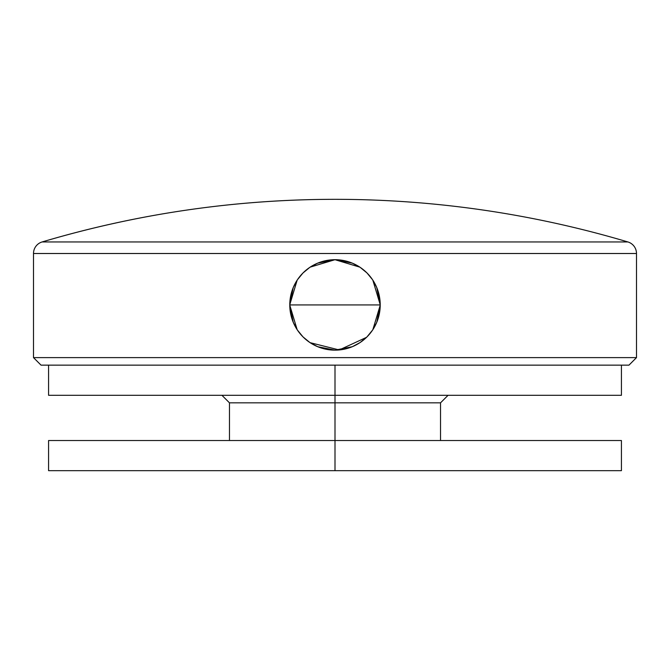 <?xml version="1.0" encoding="UTF-8"?>
<svg xmlns="http://www.w3.org/2000/svg" width="670" height="670" viewBox="0 0 670 670"><rect width="100%" height="100%" fill="white"/><g stroke="black" fill="none" stroke-linecap="round" stroke-linejoin="round"><path stroke-width="1" d="M335 350.15L317.697 346.708L309.867 342.521L303.024 336.909L297.413 330.067L293.217 322.236L289.775 304.925L380.225 304.925L376.774 322.262L372.604 330.05L366.976 336.909L360.142 342.521L352.328 346.7L335.017 350.15L326.156 349.279A45.225 45.225 0 0 0 335 350.15L343.827 349.279L352.328 346.7L360.142 342.521L366.976 336.909L372.604 330.05L376.774 322.262L379.354 313.753L380.225 304.925A45.225 45.225 0 0 0 376.758 287.564L379.346 296.056L380.225 304.925L289.775 304.925A45.225 45.225 0 0 0 326.148 349.271L317.697 346.708L309.867 342.521L303.024 336.909L297.413 330.067L293.217 322.236L290.654 313.786L289.775 304.925L290.646 296.115L293.217 287.623L297.396 279.792L302.999 272.966L309.858 267.33L317.647 263.159L326.139 260.58L334.966 259.7L343.794 260.563L352.303 263.142L360.091 267.297L366.959 272.925L372.57 279.75L376.758 287.556A45.225 45.225 0 0 0 360.108 267.313M380.225 305.185L372.855 329.673M372.327 330.461L367.403 336.474M366.549 337.328L339.246 349.949L310.068 342.663M309.632 342.37L303.443 337.32M302.589 336.466L297.689 330.486M297.145 329.665L289.775 305.185M335.034 350.15A45.225 45.225 0 0 0 380.225 304.925L376.758 287.556L372.57 279.75L366.959 272.925L360.091 267.297A45.225 45.225 0 0 0 289.775 304.925L293.217 287.623L297.396 279.792L302.999 272.966L309.858 267.33L317.647 263.159L334.966 259.7L352.303 263.142L360.091 267.297M627.874 241.945L42.126 241.945A12.06 12.06 0 0 0 33.5 253.503L636.5 253.503A12.06 12.06 0 0 0 627.874 241.945A1027.612 1027.612 0 0 0 42.126 241.945L627.874 241.945A12.06 12.06 0 0 1 636.5 253.503L33.5 253.503L33.5 357.613L41.038 365.15L628.962 365.15L636.5 357.613L33.5 357.613L636.5 357.613L636.5 253.503L636.5 357.613L628.962 365.15L335 365.15L335 395.3L335 365.15L41.038 365.15L33.5 357.613L33.5 253.503A12.06 12.06 0 0 1 42.126 241.945C137.693 213.613 235.321 199.4 335 199.325L335 199.325M289.775 304.724L297.153 280.169M297.681 279.373L302.572 273.402M303.443 272.531L309.624 267.489M310.109 267.163L334.983 259.7L359.865 267.154M360.318 267.456L366.515 272.489M367.411 273.377L372.286 279.331M372.838 280.152L380.225 304.775M335 470.675L621.425 470.675L48.575 470.675L335 470.675L335 440.525L335 470.675M621.425 440.525L48.575 440.525L621.425 440.525L621.425 470.675M335 402.838L335 395.3L621.425 395.3L48.575 395.3L335 395.3L335 402.838L229.475 402.838L335 402.838L335 440.525L335 402.838L440.525 402.838L335 402.838M48.575 470.675L48.575 440.525M221.938 395.3L229.475 402.838L229.475 440.525M48.575 365.15L48.575 395.3M621.425 365.15L621.425 395.3M448.062 395.3L440.525 402.838L440.525 440.525"/></g></svg>
